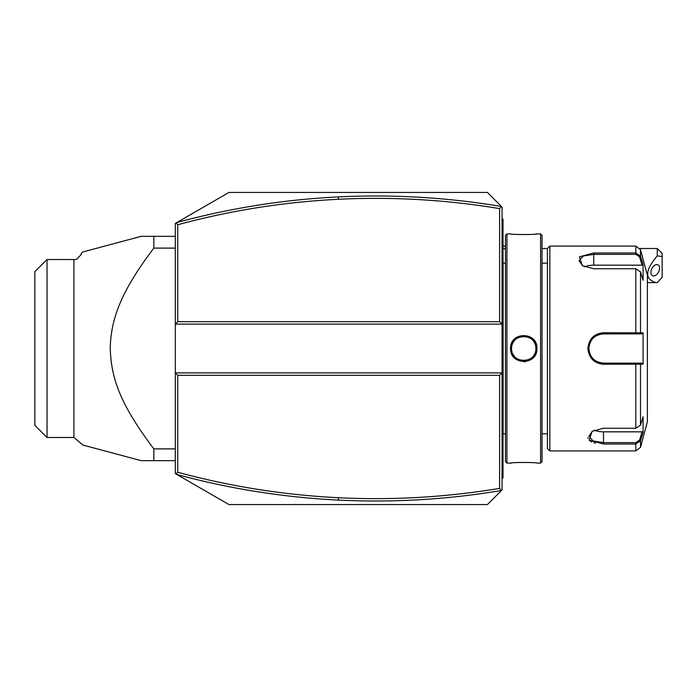 <?xml version="1.0" encoding="UTF-8"?>
<svg xmlns="http://www.w3.org/2000/svg" width="697" height="697" viewBox="0 0 697 697"><rect width="100%" height="100%" fill="white"/><g stroke="black" fill="none" stroke-linecap="round" stroke-linejoin="round"><path stroke-width="1.05" d="M497.057 494.922L502.049 489.93L502.049 372.886L175.304 372.886L175.304 473.585L228.947 504.558L487.421 504.558L501.483 490.488L499.61 488.397L499.61 375.326L177.744 375.326L175.304 372.886L175.304 324.114L177.744 321.674L499.61 321.674L499.61 208.603C446.211 199.734 392.498 196.624 338.489 199.272C284.062 201.973 230.48 210.459 177.744 224.739L177.744 321.674M492.37 499.61L487.421 504.558M499.61 375.326L502.049 372.886L502.049 324.114L175.304 324.114L175.304 223.415L228.947 192.442L487.421 192.442L492.37 197.39M497.057 202.078L502.049 207.07L502.049 324.114L499.61 321.674M502.049 489.93L501.483 490.488C447.413 499.566 393.047 502.772 338.367 500.089C283.679 497.379 229.836 488.841 176.829 474.465M487.421 192.442L502.049 207.07M338.489 199.272L338.367 196.911C393.047 194.228 447.413 197.434 501.483 206.512L499.61 208.603M338.367 196.911C283.679 199.621 229.836 208.159 176.829 222.535M176.053 222.979L177.744 224.739M176.053 474.021L177.744 472.261C230.48 486.541 284.062 495.027 338.489 497.728C392.498 500.376 446.211 497.266 499.61 488.397M177.744 375.326L177.744 472.261M175.304 248.106L153.828 248.106L153.828 236.335L141.169 236.335L82.934 251.939L141.169 236.335M175.304 448.894L153.828 448.894C120.111 404.094 111.241 378.576 110.239 348.5C110.858 318.503 121.261 291.207 153.828 248.106M175.304 460.665L153.828 460.665L153.828 448.894M141.169 460.665L82.934 445.061L141.169 460.665L82.934 445.061L141.169 460.665L153.828 460.665M175.304 236.335L153.828 236.335M73.917 259.502L73.917 437.498L47.039 437.498L47.039 259.502L76.304 259.502L81.183 254.623L81.183 253.403L82.926 251.939M47.039 437.498L34.85 425.309L34.85 271.691L47.039 259.502M657.271 248.524L662.15 253.403L662.15 256.47L657.271 255.895L657.271 248.524L640.02 248.524M662.15 256.47L662.15 277.162L657.271 282.607L647.382 282.66M657.271 255.895C644.925 270.375 644.516 279.297 656.051 282.66M650.946 272.414A6.099 3.729 116.6 0 0 652.523 275.716A6.099 3.729 116.6 0 0 657.097 274.104A6.099 3.729 116.6 0 0 659.562 268.11A6.099 3.729 116.6 0 0 657.977 264.808A6.099 3.729 116.6 0 0 653.403 266.42A6.099 3.729 116.6 0 0 650.946 272.414M502.049 431.26L503.025 431.164L503.025 477.733L502.049 478.708M503.025 476.757L502.049 477.733L503.025 476.757M503.025 431.164L503.025 417.015L502.049 416.919M502.049 280.081L503.025 279.985L503.025 417.015M503.025 279.985L503.025 265.836L502.049 265.74M502.049 218.292L503.025 219.267L503.025 265.836M503.025 220.243L502.049 219.267L503.025 220.243M505.464 263.17L503.121 263.17L503.121 433.83A4.879 4.879 0 0 0 503.025 434.823M503.121 263.17A4.879 4.879 0 0 1 503.025 262.177M506.928 233.896L505.464 235.359L505.464 461.641L506.928 463.104L510.579 463.104C509.847 462.259 537.701 462.268 536.917 463.104L540.576 463.104L540.576 233.896L536.917 233.896C537.657 234.741 509.795 234.732 510.579 233.896L506.928 233.896L506.928 463.104M524.083 361.778L525.433 361.673M536.917 348.5C537.692 365.637 509.812 365.646 510.587 348.5C509.812 331.363 537.692 331.354 536.917 348.5L535.941 348.5L535.836 346.897M518.524 462.459L517.174 462.529M516.041 462.599L514.534 462.712M512.173 462.93L511.084 463.052M535.766 350.539L535.941 348.5C536.777 364.2 510.727 364.2 511.554 348.5L511.581 349.275M535.348 234.07L536.42 233.948M540.576 233.896L542.039 235.359L542.039 461.641L540.576 463.104M549.846 450.915L549.846 246.085L547.406 248.524L547.406 448.476L549.846 450.915L635.795 450.915L635.795 444.015L603.489 444.015L589.226 440.225L592.075 431.33L603.489 428.254L635.795 428.263L640.508 425.161L643.087 416.693L643.087 432.349L640.508 440.809L635.795 444.015L640.499 440.835M640.508 271.839L635.795 268.737L593.731 268.746L582.326 265.67L579.442 256.81L593.731 252.985L635.795 252.985L640.508 256.191L643.087 264.651L643.087 280.307L640.508 271.839L640.508 332.852L643.087 332.852L643.087 364.148L603.489 364.252C594.114 363.381 588.913 358.127 587.885 348.5C588.904 338.881 594.105 333.628 603.489 332.748L640.508 332.852L639.567 333.872L642.076 333.872L602.626 333.898M587.937 437.829L588.111 438.5M589.819 440.748L591.64 441.872M593.992 442.778L595.465 443.179M635.795 450.915L640.508 447.3L640.508 440.809L639.567 440.086L635.795 442.621L603.489 442.621L593.173 441.009L588.86 436.348L592.45 431.094M640.508 425.161L640.508 364.148L639.567 363.128L603.489 363.128C594.637 362.274 589.758 357.404 588.86 348.5C589.749 339.605 594.628 334.726 603.489 333.872A14.628 14.628 0 0 0 600.892 334.098A14.628 14.628 0 0 1 603.489 333.872L635.795 333.872L635.795 268.746M582.692 265.905L579.102 260.652L583.415 255.991L593.731 254.379L635.795 254.379L639.567 256.914L642.076 265.165L593.731 265.165A14.628 7.319 180 0 0 584.452 266.82M642.076 265.165L643.087 264.651L640.508 256.191L639.567 256.914M640.508 249.7L640.508 256.191L635.795 252.985L635.795 246.085L640.508 249.7L647.382 275.35L647.382 421.65L640.508 447.3M620.809 333.872L623.484 333.872M593.8 337.531A14.628 14.628 0 0 0 593.156 338.141A14.628 14.628 0 0 1 593.8 337.531L592.851 338.454M590.516 341.722A14.628 14.628 0 0 1 590.533 341.704A14.628 14.628 0 0 0 590.516 341.722L589.958 342.941M588.878 347.742L588.878 349.275M602.626 363.102L603.489 363.128A14.628 14.628 0 0 1 600.892 362.902A14.628 14.628 0 0 0 603.489 363.128L623.484 363.128M600.797 334.116A14.628 14.628 0 0 0 600.03 334.281A14.628 14.628 0 0 1 600.797 334.116M598.34 334.804A14.628 14.628 0 0 0 597.521 335.144A14.628 14.628 0 0 1 598.34 334.804M595.952 335.963A14.628 14.628 0 0 0 595.203 336.442A14.628 14.628 0 0 1 595.952 335.963M592.999 338.298A14.628 14.628 0 0 0 592.546 338.786A14.628 14.628 0 0 1 592.999 338.298M591.448 340.188A14.628 14.628 0 0 0 590.969 340.929A14.628 14.628 0 0 1 591.448 340.188M590.141 342.506A14.628 14.628 0 0 0 589.801 343.325A14.628 14.628 0 0 1 590.141 342.506M589.279 345.006A14.628 14.628 0 0 0 589.096 345.869A14.628 14.628 0 0 1 589.279 345.006M589.07 345.991A14.628 14.628 0 0 0 589.07 351.009A14.628 14.628 0 0 1 589.07 345.991M589.096 351.131A14.628 14.628 0 0 0 589.279 351.994A14.628 14.628 0 0 1 589.096 351.131M589.801 353.684A14.628 14.628 0 0 0 590.141 354.494A14.628 14.628 0 0 1 589.801 353.684M590.969 356.071A14.628 14.628 0 0 0 591.448 356.812A14.628 14.628 0 0 1 590.969 356.071M592.546 358.214A14.628 14.628 0 0 0 592.99 358.694A14.628 14.628 0 0 1 592.546 358.214M593.156 358.859A14.628 14.628 0 0 0 593.809 359.469A14.628 14.628 0 0 1 593.156 358.859M595.212 360.567A14.628 14.628 0 0 0 595.952 361.046A14.628 14.628 0 0 1 595.212 360.567M597.529 361.865A14.628 14.628 0 0 0 598.348 362.196A14.628 14.628 0 0 1 597.529 361.865M600.039 362.719A14.628 14.628 0 0 0 600.866 362.893A14.628 14.628 0 0 1 600.039 362.719M640.508 440.809L643.087 432.349L642.076 431.835L639.567 440.086M642.076 431.835L603.489 431.835A14.628 7.319 0 0 1 594.21 430.18M642.076 363.128L639.567 363.128L642.076 363.128L643.087 364.148M639.262 363.128L636.622 363.128M635.795 428.254L635.795 363.128L603.489 363.128L603.489 364.252M639.262 333.872L636.622 333.872M643.087 332.852L642.076 333.872M511.581 349.249A12.189 12.189 0 0 1 511.563 348.5C510.727 332.809 536.777 332.8 535.941 348.5A12.189 12.189 0 0 1 535.923 349.249M535.845 350.007A12.189 12.189 0 0 1 535.557 351.532M535.34 352.281A12.189 12.189 0 0 1 535.078 353.013M534.765 353.736A12.189 12.189 0 0 1 534.399 354.433M533.998 355.113A12.189 12.189 0 0 1 533.545 355.758M533.057 356.376A12.189 12.189 0 0 1 532.534 356.96M528.692 359.643A12.189 12.189 0 0 1 528.004 359.931M525.695 360.532A12.189 12.189 0 0 1 524.919 360.637M524.144 360.689A12.189 12.189 0 0 1 523.36 360.689M522.584 360.637A12.189 12.189 0 0 1 521.809 360.532M519.535 359.94A12.189 12.189 0 0 1 518.812 359.643M517.418 358.92A12.189 12.189 0 0 1 516.765 358.493M514.97 356.96A12.189 12.189 0 0 1 514.447 356.376M513.959 355.758A12.189 12.189 0 0 1 513.506 355.113M513.105 354.433A12.189 12.189 0 0 1 512.739 353.736M511.938 351.532A12.189 12.189 0 0 1 511.65 350.016M535.941 348.5A12.189 12.189 0 0 0 535.923 347.751M535.845 346.993A12.189 12.189 0 0 0 535.557 345.468M535.34 344.719A12.189 12.189 0 0 0 535.078 343.987M534.765 343.264A12.189 12.189 0 0 0 534.399 342.567M533.998 341.887A12.189 12.189 0 0 0 533.545 341.242M533.057 340.624A12.189 12.189 0 0 0 532.534 340.04M530.739 338.507A12.189 12.189 0 0 0 530.086 338.08M528.692 337.357A12.189 12.189 0 0 0 527.969 337.06M525.695 336.468A12.189 12.189 0 0 0 524.919 336.363M522.576 336.363A12.189 12.189 0 0 0 521.8 336.468M519.535 337.06A12.189 12.189 0 0 0 518.803 337.357M517.418 338.08A12.189 12.189 0 0 0 516.756 338.515M514.97 340.049A12.189 12.189 0 0 0 514.438 340.633M513.95 341.242A12.189 12.189 0 0 0 513.506 341.896M513.097 342.567A12.189 12.189 0 0 0 512.739 343.264M512.426 343.987A12.189 12.189 0 0 0 512.156 344.727M511.938 345.477A12.189 12.189 0 0 0 511.563 348.5L510.587 348.5M338.489 497.728L338.367 500.089M505.464 249.282A21.947 19.002 180 0 0 503.025 248.193M503.025 450.915L502.049 450.915M503.025 441.114L502.049 441.114M503.025 407.074L502.049 407.074M503.025 289.926L502.049 289.926M503.025 255.886L502.049 255.886M503.025 246.085L502.049 246.085M635.795 444.015L635.795 442.621M603.489 444.015L603.489 431.835M587.885 348.5L588.86 348.5M603.489 332.748L603.489 333.872M635.795 252.985L635.795 254.379M593.731 252.985L593.731 265.165M73.917 437.498L82.926 445.061M503.025 245.501L505.464 246.755M547.406 248.524L542.039 248.524M542.039 263.17L547.406 263.17M542.039 433.83L547.406 433.83M549.846 246.085L635.795 246.085M505.464 433.83L503.121 433.83"/></g></svg>
